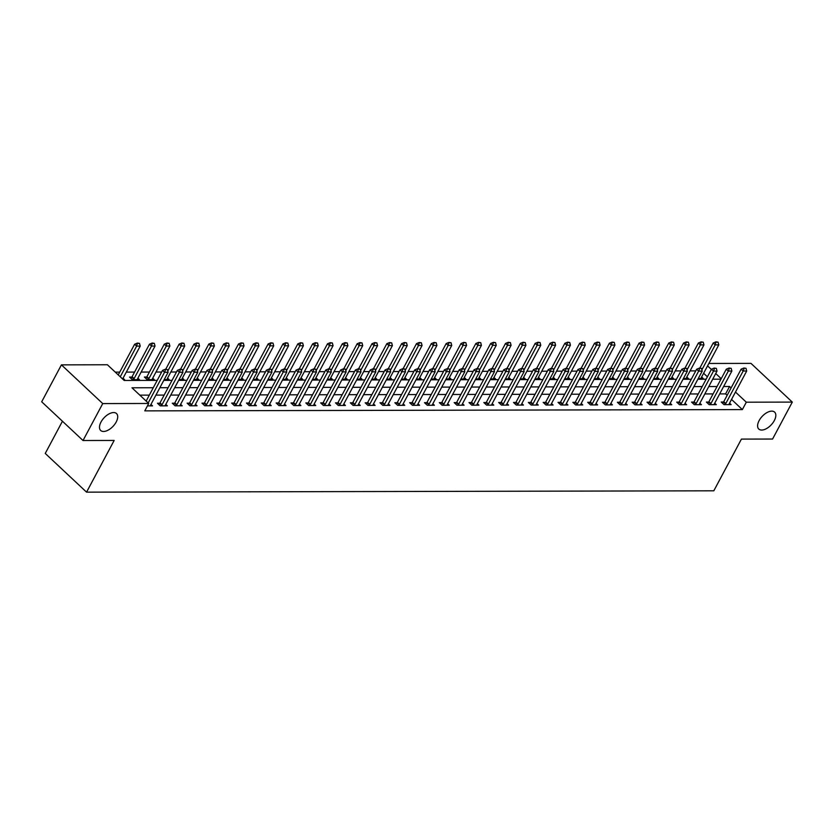 <?xml version="1.0" encoding="UTF-8"?>
<svg xmlns="http://www.w3.org/2000/svg" width="834" height="834" viewBox="0 0 834 834"><rect width="100%" height="100%" fill="white"/><g stroke="black" fill="none" stroke-linecap="round" stroke-linejoin="round"><path stroke-width="1.25" d="M759.117 420.617A11.582 6.192 -46.9 0 1 774.64 412.142A11.582 6.192 -46.9 0 1 774.306 420.586A11.582 6.192 -46.9 0 1 758.794 429.051A11.582 6.192 -46.9 0 1 759.117 420.617M101.008 422.025A11.582 6.192 -46.9 0 1 116.52 413.56A11.582 6.192 -46.9 0 1 116.197 421.994A11.582 6.192 -46.9 0 1 100.674 430.469A11.582 6.192 -46.9 0 1 101.008 422.025M62.446 421.233L45.244 453.435L86.559 492.154L713.81 490.809L741.426 439.101L772.576 439.038L792.3 402.103L746.305 402.197L735.484 392.053M86.559 492.154L114.164 440.446L83.014 440.519L41.7 401.8L61.424 364.865L107.409 364.76L124.162 380.46L157.199 380.387M695.754 370.88L690.072 370.89M680.919 370.911L675.238 370.921M666.085 370.942L660.403 370.953M651.25 370.974L645.568 370.984M636.415 371.005L630.733 371.015M621.58 371.036L615.899 371.047M606.735 371.067L601.064 371.078M591.9 371.099L586.229 371.109M577.065 371.13L571.384 371.14M562.231 371.161L556.549 371.172M547.396 371.193L541.714 371.213M532.561 371.224L526.88 371.245M517.726 371.255L512.045 371.276M502.892 371.297L497.21 371.307M488.057 371.328L482.375 371.338M473.222 371.359L467.54 371.37M458.387 371.391L452.706 371.401M443.542 371.422L437.871 371.432M428.707 371.453L423.026 371.464M413.873 371.484L408.191 371.495M399.038 371.516L393.356 371.526M384.203 371.547L378.521 371.557M369.368 371.578L363.687 371.589M354.533 371.61L348.852 371.62M339.699 371.641L334.017 371.651M324.864 371.672L319.182 371.683M310.029 371.703L304.347 371.714M295.184 371.735L289.513 371.745M280.349 371.766L274.678 371.787M265.514 371.797L259.833 371.818M250.68 371.828L244.998 371.849M235.845 371.87L230.163 371.881M221.01 371.901L215.328 371.912M206.175 371.933L200.494 371.943M191.34 371.964L185.659 371.974M176.506 371.995L170.824 372.006M161.671 372.027L155.989 372.037M149.411 372.047L141.155 372.068M134.576 372.079L126.32 372.1M119.731 372.11L115.269 372.12M708.858 363.468L750.986 363.384L792.3 402.103M707.399 376.822L703.625 373.278M123.359 379.71L124.62 379.71L123.046 378.229M131.866 377.072L129.541 377.072L132.335 379.689L139.455 379.678L137.881 378.198M146.711 377.041L144.376 377.041L147.17 379.658L154.29 379.647L152.716 378.167M164.183 379.626L169.125 379.616L167.551 378.136M179.018 379.595L183.96 379.585L182.385 378.104M193.853 379.564L198.794 379.553L197.22 378.073M208.688 379.533L213.629 379.522L212.055 378.042M223.522 379.491L228.464 379.48L226.89 378.011M238.357 379.46L243.309 379.449L241.724 377.979M253.192 379.428L258.144 379.418L256.559 377.948M268.037 379.397L272.979 379.387L271.404 377.917M282.872 379.366L287.813 379.355L286.239 377.885M297.707 379.334L302.648 379.324L301.074 377.854M312.541 379.303L317.483 379.293L315.909 377.812M327.376 379.272L332.318 379.262L330.744 377.781M342.211 379.241L347.152 379.23L345.578 377.75M357.046 379.209L361.987 379.199L360.413 377.719M371.881 379.178L376.822 379.168L375.248 377.687M386.715 379.147L391.657 379.136L390.083 377.656M401.55 379.116L406.502 379.105L404.917 377.625M416.385 379.084L421.337 379.074L419.752 377.594M431.23 379.053L436.172 379.043L434.597 377.562M446.065 379.022L451.006 379.011L449.432 377.531M460.9 378.99L465.841 378.98L464.267 377.5M475.734 378.959L480.676 378.949L479.102 377.468M490.569 378.917L495.511 378.907L493.937 377.437M505.404 378.886L510.345 378.876L508.771 377.406M520.239 378.855L525.18 378.844L523.606 377.375M535.074 378.824L540.015 378.813L538.441 377.343M549.908 378.792L554.86 378.782L553.276 377.312M564.743 378.761L569.695 378.751L568.11 377.281M579.578 378.73L584.53 378.719L582.956 377.239M594.423 378.699L599.365 378.688L597.79 377.208M609.258 378.667L614.199 378.657L612.625 377.177M624.093 378.636L629.034 378.626L627.46 377.145M638.927 378.605L643.869 378.594L642.295 377.114M653.762 378.573L658.704 378.563L657.129 377.083M668.597 378.542L673.538 378.532L671.964 377.051M683.432 378.511L688.373 378.5L686.799 377.02M698.266 378.48L703.208 378.469L701.634 376.989M153.279 387.737L131.98 387.789L148.723 403.479L144.782 410.87L742.364 409.588L731.533 399.434M727.154 395.326L725.611 393.888L719.669 393.898M713.091 393.919L704.834 393.929M698.256 393.95L689.999 393.961M683.421 393.982L675.165 393.992M668.587 394.013L660.33 394.023M653.752 394.044L645.495 394.065M638.917 394.075L630.66 394.096M624.072 394.107L615.826 394.128M609.237 394.138L600.98 394.159M594.402 394.169L586.146 394.19M579.567 394.201L571.311 394.221M564.733 394.232L556.476 394.253M549.898 394.263L541.641 394.284M535.063 394.294L526.807 394.315M520.228 394.326L511.972 394.346M505.394 394.357L497.137 394.378M490.559 394.388L482.302 394.409M475.724 394.43L467.467 394.44M460.879 394.461L452.622 394.472M446.044 394.492L437.787 394.503M431.209 394.524L422.953 394.534M416.374 394.555L408.118 394.565M401.54 394.586L393.283 394.597M386.705 394.618L378.448 394.638M371.87 394.649L363.614 394.67M357.035 394.68L348.779 394.701M342.201 394.711L333.944 394.732M327.366 394.743L319.109 394.763M312.521 394.774L304.274 394.795M297.686 394.805L289.429 394.826M282.851 394.836L274.594 394.857M268.016 394.868L259.76 394.889M253.182 394.899L244.925 394.92M238.347 394.93L230.09 394.951M223.512 394.962L215.255 394.982M208.677 394.993L200.421 395.014M193.842 395.035L185.586 395.045M179.008 395.066L170.751 395.076M164.173 395.097L155.916 395.108M149.328 395.128L139.831 395.149M147.441 405.877L152.528 405.866L150.954 404.396M159.784 403.229L157.459 403.239L160.243 405.856L167.373 405.835L165.789 404.365M174.619 403.197L172.294 403.208L175.088 405.824L182.208 405.804L180.624 404.334M189.454 403.166L187.129 403.176L189.923 405.793L197.043 405.772L195.469 404.292M204.288 403.135L201.964 403.145L204.757 405.762L211.878 405.741L210.304 404.261M219.123 403.103L216.798 403.114L219.592 405.72L226.712 405.71L225.138 404.229M233.968 403.072L231.633 403.072L234.427 405.689L241.547 405.678L239.973 404.198M248.803 403.041L246.468 403.041L249.262 405.658L256.382 405.647L254.808 404.167M263.638 403.01L261.303 403.01L264.097 405.626L271.217 405.616L269.643 404.136M278.473 402.978L276.137 402.978L278.931 405.595L286.052 405.585L284.477 404.104M293.307 402.947L290.983 402.947L293.766 405.564L300.886 405.553L299.312 404.073M308.142 402.916L305.817 402.916L308.601 405.532L315.721 405.522L314.147 404.042M322.977 402.885L320.652 402.885L323.436 405.501L330.566 405.491L328.982 404.01M337.812 402.853L335.487 402.853L338.281 405.47L345.401 405.46L343.817 403.979M352.646 402.822L350.322 402.822L353.116 405.439L360.236 405.428L358.662 403.948M367.481 402.791L365.156 402.791L367.95 405.407L375.071 405.387L373.496 403.917M382.326 402.749L379.991 402.759L382.785 405.376L389.905 405.355L388.331 403.885M397.161 402.718L394.826 402.728L397.62 405.345L404.74 405.324L403.166 403.854M411.996 402.686L409.661 402.697L412.455 405.314L419.575 405.293L418.001 403.823M426.831 402.655L424.496 402.666L427.289 405.282L434.41 405.261L432.836 403.792M441.666 402.624L439.33 402.634L442.124 405.251L449.245 405.23L447.67 403.76M456.5 402.593L454.176 402.603L456.959 405.22L464.079 405.199L462.505 403.719M471.335 402.561L469.01 402.572L471.794 405.188L478.914 405.168L477.34 403.687M486.17 402.53L483.845 402.541L486.629 405.147L493.759 405.136L492.175 403.656M501.005 402.499L498.68 402.499L501.474 405.115L508.594 405.105L507.009 403.625M515.839 402.468L513.515 402.468L516.309 405.084L523.429 405.074L521.855 403.593M530.674 402.436L528.349 402.436L531.143 405.053L538.264 405.043L536.689 403.562M545.519 402.405L543.184 402.405L545.978 405.022L553.098 405.011L551.524 403.531M560.354 402.374L558.019 402.374L560.813 404.99L567.933 404.98L566.359 403.5M575.189 402.342L572.854 402.342L575.648 404.959L582.768 404.949L581.194 403.468M590.024 402.311L587.689 402.311L590.482 404.928L597.603 404.917L596.029 403.437M604.859 402.28L602.523 402.28L605.317 404.897L612.437 404.886L610.863 403.406M619.693 402.249L617.369 402.249L620.152 404.865L627.272 404.855L625.698 403.375M634.528 402.217L632.203 402.217L634.987 404.834L642.117 404.813L640.533 403.343M649.363 402.176L647.038 402.186L649.832 404.803L656.952 404.782L655.368 403.312M664.198 402.144L661.873 402.155L664.667 404.771L671.787 404.751L670.213 403.281M679.032 402.113L676.708 402.124L679.501 404.74L686.622 404.719L685.048 403.249M693.867 402.082L691.542 402.092L694.336 404.709L701.457 404.688L699.882 403.218M708.712 402.051L706.377 402.061L709.171 404.678L716.291 404.657L714.717 403.187M723.547 402.019L721.212 402.03L724.006 404.646L731.126 404.626L729.552 403.145M83.014 440.519L102.738 403.583L61.424 364.865M742.364 409.588L746.305 402.197M148.723 403.479L102.738 403.583M731.095 387.946L729.562 386.496L723.62 386.517M717.031 386.528L708.775 386.549M702.197 386.559L693.94 386.58M687.362 386.59L679.105 386.611M672.527 386.622L664.271 386.642M657.692 386.653L649.436 386.674M642.858 386.684L634.601 386.705M628.023 386.715L619.766 386.736M613.188 386.747L604.931 386.767M598.353 386.778L590.097 386.799M583.519 386.82L575.262 386.83M568.673 386.851L560.417 386.861M553.839 386.882L545.582 386.893M539.004 386.913L530.747 386.924M524.169 386.945L515.912 386.955M509.334 386.976L501.078 386.997M494.499 387.007L486.243 387.028M479.665 387.039L471.408 387.059M464.83 387.07L456.573 387.091M449.995 387.101L441.739 387.122M435.16 387.132L426.904 387.153M420.315 387.164L412.069 387.184M405.48 387.195L397.224 387.216M390.646 387.226L382.389 387.247M375.811 387.257L367.554 387.278M360.976 387.289L352.719 387.31M346.141 387.32L337.885 387.341M331.307 387.351L323.05 387.372M316.472 387.393L308.215 387.403M301.637 387.424L293.38 387.435M286.802 387.456L278.546 387.466M271.967 387.487L263.711 387.497M257.122 387.518L248.866 387.529M242.287 387.549L234.031 387.57M227.453 387.581L219.196 387.601M212.618 387.612L204.361 387.633M197.783 387.643L189.526 387.664M182.948 387.674L174.692 387.695M168.114 387.706L159.857 387.727M721.222 378.688L715.728 373.538M711.35 369.431L707.566 365.886M163.777 380.377L172.033 380.356M178.612 380.346L186.868 380.325M193.457 380.314L201.713 380.294M208.292 380.283L216.548 380.262M223.126 380.252L231.383 380.231M237.961 380.21L246.218 380.2M252.796 380.179L261.052 380.168M267.631 380.148L275.887 380.137M282.465 380.116L290.722 380.106M297.3 380.085L305.557 380.075M312.135 380.054L320.392 380.033M326.97 380.023L335.226 380.002M341.815 379.991L350.061 379.97M356.65 379.96L364.906 379.939M371.484 379.929L379.741 379.908M386.319 379.897L394.576 379.877M401.154 379.866L409.411 379.845M415.989 379.835L424.245 379.814M430.824 379.804L439.08 379.783M445.658 379.772L453.915 379.751M460.493 379.741L468.75 379.72M475.328 379.71L483.584 379.689M490.163 379.678L498.419 379.658M505.008 379.637L513.264 379.626M519.843 379.606L528.099 379.595M534.677 379.574L542.934 379.564M549.512 379.543L557.769 379.533M564.347 379.512L572.604 379.501M579.182 379.48L587.438 379.46M594.016 379.449L602.273 379.428M608.851 379.418L617.108 379.397M623.686 379.387L631.943 379.366M638.521 379.355L646.777 379.334M653.356 379.324L661.612 379.303M668.201 379.293L676.457 379.272M683.036 379.262L691.292 379.241M697.87 379.23L706.127 379.209M712.705 379.199L720.962 379.178M725.611 393.888L729.562 386.496M167.405 369.566L165.288 369.253L167.405 369.566L168.114 372.266L150.756 404.771A1.814 0.97 133.1 0 0 150.568 405.22L150.391 405.877M148.171 402.958L164.548 372.277L162.536 370.39L165.288 369.253M146.158 401.071L162.536 370.39M168.114 372.266L164.548 372.277L165.632 369.566M122.661 379.053A1.814 0.97 -46.9 0 1 122.838 378.605L140.195 346.11L136.64 346.11L120.252 376.801M137.714 343.41L139.497 343.399L137.381 343.087L136.64 346.11L134.628 344.233L118.24 374.914M140.195 346.11L139.497 343.399M137.381 343.087L134.628 344.233M182.239 369.535L180.134 369.222L182.239 369.535L182.948 372.235L165.591 404.74A1.814 0.97 133.1 0 0 165.413 405.188L165.226 405.845M161.212 405.856L161.733 405.188A1.814 0.97 133.1 0 0 162.036 404.74L179.383 372.245L177.371 370.359L180.134 369.222M158.794 404.49L159.721 403.312A1.814 0.97 133.1 0 0 160.024 402.864L177.371 370.359M182.948 372.235L179.383 372.245L180.467 369.535M197.085 369.504L194.968 369.191L197.085 369.504L197.783 372.204L180.425 404.709A1.814 0.97 133.1 0 0 180.248 405.147L180.061 405.814M176.047 405.814L176.568 405.157A1.814 0.97 133.1 0 0 176.871 404.709L194.218 372.214L192.216 370.327L194.968 369.191M173.628 404.459L174.567 403.281A1.814 0.97 133.1 0 0 174.859 402.832L192.216 370.327M197.783 372.204L194.218 372.214L195.302 369.504M211.919 369.462L209.803 369.16L211.919 369.462L212.618 372.173L195.26 404.678A1.814 0.97 133.1 0 0 195.083 405.115L194.895 405.783M190.892 405.783L191.403 405.126A1.814 0.97 133.1 0 0 191.705 404.678L209.053 372.183L207.051 370.296L209.803 369.16M188.463 404.427L189.401 403.249A1.814 0.97 133.1 0 0 189.693 402.801L207.051 370.296M212.618 372.173L209.053 372.183L210.137 369.472M137.308 379.678L137.495 379.022A1.814 0.97 -46.9 0 1 137.673 378.573L155.03 346.068L151.475 346.079L134.118 378.584A1.814 0.97 -46.9 0 1 133.826 379.032L133.304 379.689M152.549 343.379L154.332 343.368L152.215 343.055L151.475 346.079L149.463 344.202L132.106 376.697A1.814 0.97 -46.9 0 1 131.814 377.145L130.875 378.334M155.03 346.068L154.332 343.368M152.215 343.055L149.463 344.202M152.142 379.647L152.33 378.99A1.814 0.97 -46.9 0 1 152.518 378.542L169.865 346.037L166.31 346.047L148.952 378.553A1.814 0.97 -46.9 0 1 148.66 379.001L148.139 379.658M167.384 343.337L169.166 343.337L167.05 343.024L166.31 346.047L164.298 344.161L146.94 376.666A1.814 0.97 -46.9 0 1 146.648 377.114L145.71 378.302M169.865 346.037L169.166 343.337M167.05 343.024L164.298 344.161M166.977 379.616L167.165 378.959A1.814 0.97 -46.9 0 1 167.353 378.511L184.7 346.006L181.145 346.016L167.79 371.026M182.219 343.306L184.001 343.306L181.885 342.993L181.145 346.016L179.133 344.129L165.726 369.253M184.7 346.006L184.001 343.306M181.885 342.993L179.133 344.129M226.754 369.431L224.638 369.128L226.754 369.431L227.453 372.141L210.095 404.636A1.814 0.97 133.1 0 0 209.918 405.084L209.73 405.751M205.727 405.751L206.248 405.095A1.814 0.97 133.1 0 0 206.54 404.646L223.898 372.141L221.886 370.265L224.638 369.128M203.298 404.396L204.236 403.208A1.814 0.97 133.1 0 0 204.528 402.77L221.886 370.265M227.453 372.141L223.898 372.141L224.972 369.441M181.822 379.585L182 378.928A1.814 0.97 -46.9 0 1 182.187 378.48L199.535 345.974L195.98 345.985L182.625 370.994M197.053 343.274L198.836 343.274L196.72 342.962L195.98 345.985L193.968 344.098L180.561 369.222M199.535 345.974L198.836 343.274M196.72 342.962L193.968 344.098M241.589 369.399L239.473 369.097L241.589 369.399L242.287 372.11L224.93 404.605A1.814 0.97 133.1 0 0 224.753 405.053L224.565 405.71M220.562 405.72L221.083 405.063A1.814 0.97 133.1 0 0 221.375 404.615L238.732 372.11L236.72 370.233L239.473 369.097M218.133 404.365L219.071 403.176A1.814 0.97 133.1 0 0 219.363 402.728L236.72 370.233M242.287 372.11L238.732 372.11L239.806 369.41M256.424 369.368L254.307 369.066L256.424 369.368L257.122 372.079L239.775 404.573A1.814 0.97 133.1 0 0 239.587 405.022L239.4 405.678M235.397 405.689L235.918 405.032A1.814 0.97 133.1 0 0 236.21 404.584L253.567 372.079L251.555 370.202L254.307 369.066M232.967 404.334L233.906 403.145A1.814 0.97 133.1 0 0 234.198 402.697L251.555 370.202M257.122 372.079L253.567 372.079L254.641 369.379M271.258 369.337L269.142 369.035L271.258 369.337L271.957 372.047L254.61 404.542A1.814 0.97 133.1 0 0 254.422 404.99L254.234 405.647M250.231 405.658L250.753 405.001A1.814 0.97 133.1 0 0 251.044 404.553L268.402 372.047L266.39 370.171L269.142 369.035M247.813 404.302L248.74 403.114A1.814 0.97 133.1 0 0 249.032 402.666L266.39 370.171M271.957 372.047L268.402 372.047L269.476 369.347M286.093 369.306L283.977 368.993L286.093 369.306L286.792 372.016L269.445 404.511A1.814 0.97 133.1 0 0 269.257 404.959L269.08 405.616M265.066 405.626L265.587 404.97A1.814 0.97 133.1 0 0 265.879 404.521L283.237 372.016L281.225 370.14L283.977 368.993M262.647 404.271L263.575 403.083A1.814 0.97 133.1 0 0 263.867 402.634L281.225 370.14M286.792 372.016L283.237 372.016L284.311 369.316M300.928 369.274L298.812 368.962L300.928 369.274L301.637 371.974L284.279 404.48A1.814 0.97 133.1 0 0 284.092 404.928L283.914 405.585M279.901 405.595L280.422 404.938A1.814 0.97 133.1 0 0 280.714 404.49L298.072 371.985L296.06 370.108L298.812 368.962M277.482 404.24L278.41 403.051A1.814 0.97 133.1 0 0 278.712 402.603L296.06 370.108M301.637 371.974L298.072 371.985L299.145 369.285M196.657 379.553L196.834 378.897A1.814 0.97 -46.9 0 1 197.022 378.448L214.38 345.943L210.814 345.954L197.46 370.963M211.888 343.243L213.671 343.243L211.555 342.93L210.814 345.954L208.802 344.067L195.396 369.191M214.38 345.943L213.671 343.243M211.555 342.93L208.802 344.067M211.492 379.522L211.669 378.865A1.814 0.97 -46.9 0 1 211.857 378.417L229.214 345.912L225.649 345.922L212.295 370.932M226.733 343.212L228.506 343.212L226.389 342.899L225.649 345.922L223.637 344.035L210.231 369.16M229.214 345.912L228.506 343.212M226.389 342.899L223.637 344.035M226.327 379.491L226.504 378.834A1.814 0.97 -46.9 0 1 226.692 378.386L244.049 345.881L240.484 345.891L227.129 370.901M241.568 343.181L243.34 343.181L241.224 342.868L240.484 345.891L238.472 344.004L225.065 369.128M244.049 345.881L243.34 343.181M241.224 342.868L238.472 344.004M241.162 379.46L241.349 378.803A1.814 0.97 -46.9 0 1 241.526 378.355L258.884 345.849L255.319 345.86L241.964 370.869M256.403 343.149L258.175 343.149L256.069 342.837L255.319 345.86L253.307 343.973L239.9 369.097M258.884 345.849L258.175 343.149M256.069 342.837L253.307 343.973M255.996 379.428L256.184 378.772A1.814 0.97 -46.9 0 1 256.361 378.323L273.719 345.818L270.153 345.829L256.799 370.838M271.238 343.118L273.02 343.118L270.904 342.805L270.153 345.829L268.152 343.942L254.735 369.055M273.719 345.818L273.02 343.118M270.904 342.805L268.152 343.942M315.763 369.243L313.647 368.93L315.763 369.243L316.472 371.943L299.114 404.448A1.814 0.97 133.1 0 0 298.926 404.897L298.749 405.553M294.736 405.564L295.257 404.907A1.814 0.97 133.1 0 0 295.549 404.459L312.906 371.954L310.894 370.067L313.647 368.93M292.317 404.209L293.245 403.02A1.814 0.97 133.1 0 0 293.547 402.572L310.894 370.067M316.472 371.943L312.906 371.954L313.991 369.243M270.831 379.397L271.019 378.74A1.814 0.97 -46.9 0 1 271.196 378.292L288.554 345.787L284.988 345.797L271.634 370.807M286.072 343.087L287.855 343.087L285.739 342.774L284.988 345.797L282.987 343.91L269.57 369.024M288.554 345.787L287.855 343.087M285.739 342.774L282.987 343.91M330.598 369.212L328.481 368.899L330.598 369.212L331.307 371.912L313.949 404.417A1.814 0.97 133.1 0 0 313.761 404.865L313.584 405.522M309.57 405.532L310.092 404.876A1.814 0.97 133.1 0 0 310.384 404.427L327.741 371.922L325.729 370.035L328.481 368.899M307.152 404.167L308.08 402.989A1.814 0.97 133.1 0 0 308.382 402.541L325.729 370.035M331.307 371.912L327.741 371.922L328.825 369.212M285.666 379.366L285.853 378.709A1.814 0.97 -46.9 0 1 286.031 378.261L303.388 345.756L299.833 345.766L286.479 370.776M300.907 343.055L302.69 343.055L300.574 342.743L299.833 345.766L297.821 343.879L284.404 368.993M303.388 345.756L302.69 343.055M300.574 342.743L297.821 343.879M345.432 369.181L343.327 368.868L345.432 369.181L346.141 371.881L328.784 404.386A1.814 0.97 133.1 0 0 328.606 404.834L328.419 405.491M324.405 405.501L324.926 404.844A1.814 0.97 133.1 0 0 325.229 404.396L342.576 371.891L340.564 370.004L343.327 368.868M321.987 404.136L322.925 402.958A1.814 0.97 133.1 0 0 323.217 402.509L340.564 370.004M346.141 371.881L342.576 371.891L343.66 369.181M300.501 379.334L300.688 378.667A1.814 0.97 -46.9 0 1 300.865 378.229L318.223 345.724L314.668 345.735L301.314 370.744M315.742 343.024L317.525 343.024L315.408 342.711L314.668 345.735L312.656 343.848L299.239 368.962M318.223 345.724L317.525 343.024M315.408 342.711L312.656 343.848M360.278 369.149L358.161 368.837L360.278 369.149L360.976 371.849L343.618 404.354A1.814 0.97 133.1 0 0 343.441 404.803L343.254 405.46M339.25 405.47L339.761 404.813A1.814 0.97 133.1 0 0 340.063 404.365L357.411 371.86L355.409 369.973L358.161 368.837M336.821 404.104L337.76 402.926A1.814 0.97 133.1 0 0 338.051 402.478L355.409 369.973M360.976 371.849L357.411 371.86L358.495 369.149M315.335 379.303L315.523 378.636A1.814 0.97 -46.9 0 1 315.711 378.198L333.058 345.693L329.503 345.703L316.149 370.713M330.577 342.993L332.359 342.983L330.243 342.68L329.503 345.703L327.491 343.817L314.074 368.93M333.058 345.693L332.359 342.983M330.243 342.68L327.491 343.817M375.112 369.118L372.996 368.805L375.112 369.118L375.811 371.818L358.453 404.323A1.814 0.97 133.1 0 0 358.276 404.771L358.088 405.428M354.085 405.439L354.596 404.782A1.814 0.97 133.1 0 0 354.898 404.334L372.245 371.828L370.244 369.942L372.996 368.805M351.656 404.073L352.594 402.895A1.814 0.97 133.1 0 0 352.886 402.447L370.244 369.942M375.811 371.818L372.245 371.828L373.33 369.118M330.181 379.272L330.358 378.605A1.814 0.97 -46.9 0 1 330.545 378.156L347.893 345.662L344.338 345.662L330.983 370.682M345.412 342.962L347.194 342.951L345.078 342.649L344.338 345.662L342.326 343.785L328.919 368.899M347.893 345.662L347.194 342.951M345.078 342.649L342.326 343.785M389.947 369.087L387.831 368.774L389.947 369.087L390.646 371.787L373.288 404.292A1.814 0.97 133.1 0 0 373.111 404.74L372.923 405.397M368.92 405.407L369.441 404.751A1.814 0.97 133.1 0 0 369.733 404.302L387.091 371.797L385.079 369.91L387.831 368.774M366.491 404.042L367.429 402.864A1.814 0.97 133.1 0 0 367.721 402.415L385.079 369.91M390.646 371.787L387.091 371.797L388.164 369.087M345.015 379.23L345.193 378.573A1.814 0.97 -46.9 0 1 345.38 378.125L362.727 345.63L359.173 345.63L345.818 370.64M360.246 342.93L362.029 342.92L359.913 342.618L359.173 345.63L357.161 343.754L343.754 368.868M362.727 345.63L362.029 342.92M359.913 342.618L357.161 343.754M404.782 369.055L402.666 368.743L404.782 369.055L405.48 371.756L388.123 404.261A1.814 0.97 133.1 0 0 387.946 404.709L387.758 405.366M383.755 405.376L384.276 404.709A1.814 0.97 133.1 0 0 384.568 404.271L401.925 371.766L399.913 369.879L402.666 368.743M381.326 404.01L382.264 402.832A1.814 0.97 133.1 0 0 382.556 402.384L399.913 369.879M405.48 371.756L401.925 371.766L402.999 369.055M419.617 369.024L417.5 368.711L419.617 369.024L420.315 371.724L402.968 404.229A1.814 0.97 133.1 0 0 402.78 404.678L402.593 405.334M398.589 405.345L399.111 404.678A1.814 0.97 133.1 0 0 399.403 404.229L416.76 371.735L414.748 369.848L417.5 368.711M396.16 403.979L397.099 402.801A1.814 0.97 133.1 0 0 397.391 402.353L414.748 369.848M420.315 371.724L416.76 371.735L417.834 369.024M434.451 368.993L432.335 368.68L434.451 368.993L435.15 371.693L417.803 404.198A1.814 0.97 133.1 0 0 417.615 404.646L417.438 405.303M413.424 405.314L413.945 404.646A1.814 0.97 133.1 0 0 414.237 404.198L431.595 371.703L429.583 369.816L432.335 368.68M411.006 403.948L411.933 402.77A1.814 0.97 133.1 0 0 412.225 402.322L429.583 369.816M435.15 371.693L431.595 371.703L432.669 368.993M449.286 368.962L447.17 368.649L449.286 368.962L449.985 371.662L432.637 404.167A1.814 0.97 133.1 0 0 432.45 404.615L432.273 405.272M428.259 405.282L428.78 404.615A1.814 0.97 133.1 0 0 429.072 404.167L446.43 371.672L444.418 369.785L447.17 368.649M425.84 403.917L426.768 402.739A1.814 0.97 133.1 0 0 427.06 402.29L444.418 369.785M449.985 371.662L446.43 371.672L447.504 368.962M464.121 368.93L462.005 368.618L464.121 368.93L464.83 371.63L447.472 404.136A1.814 0.97 133.1 0 0 447.285 404.573L447.107 405.241M443.094 405.241L443.615 404.584A1.814 0.97 133.1 0 0 443.907 404.136L461.265 371.641L459.253 369.754L462.005 368.618M440.675 403.885L441.603 402.707A1.814 0.97 133.1 0 0 441.905 402.259L459.253 369.754M464.83 371.63L461.265 371.641L462.338 368.93M478.956 368.889L476.839 368.586L478.956 368.889L479.665 371.599L462.307 404.104A1.814 0.97 133.1 0 0 462.119 404.542L461.942 405.209M457.929 405.209L458.45 404.553A1.814 0.97 133.1 0 0 458.742 404.104L476.099 371.61L474.087 369.723L476.839 368.586M455.51 403.854L456.438 402.676A1.814 0.97 133.1 0 0 456.74 402.228L474.087 369.723M479.665 371.599L476.099 371.61L477.184 368.899M493.791 368.857L491.685 368.555L493.791 368.857L494.499 371.568L477.142 404.063A1.814 0.97 133.1 0 0 476.954 404.511L476.777 405.178M472.763 405.178L473.285 404.521A1.814 0.97 133.1 0 0 473.587 404.073L490.934 371.568L488.922 369.691L491.685 368.555M470.345 403.823L471.273 402.634A1.814 0.97 133.1 0 0 471.575 402.197L488.922 369.691M494.499 371.568L490.934 371.568L492.018 368.868M508.636 368.826L506.519 368.524L508.636 368.826L509.334 371.537L491.977 404.031A1.814 0.97 133.1 0 0 491.799 404.48L491.612 405.136M487.598 405.147L488.119 404.49A1.814 0.97 133.1 0 0 488.422 404.042L505.769 371.537L503.767 369.66L506.519 368.524M485.179 403.792L486.118 402.603A1.814 0.97 133.1 0 0 486.41 402.155L503.767 369.66M509.334 371.537L505.769 371.537L506.853 368.837M523.471 368.795L521.354 368.492L523.471 368.795L524.169 371.505L506.811 404A1.814 0.97 133.1 0 0 506.634 404.448L506.447 405.105M502.443 405.115L502.954 404.459A1.814 0.97 133.1 0 0 503.256 404.01L520.604 371.505L518.602 369.629L521.354 368.492M500.014 403.76L500.953 402.572A1.814 0.97 133.1 0 0 501.244 402.124L518.602 369.629M524.169 371.505L520.604 371.505L521.688 368.805M538.305 368.764L536.189 368.461L538.305 368.764L539.004 371.474L521.646 403.969A1.814 0.97 133.1 0 0 521.469 404.417L521.281 405.074M517.278 405.084L517.799 404.427A1.814 0.97 133.1 0 0 518.091 403.979L535.438 371.474L533.437 369.598L536.189 368.461M514.849 403.729L515.787 402.541A1.814 0.97 133.1 0 0 516.079 402.092L533.437 369.598M539.004 371.474L535.438 371.474L536.523 368.774M553.14 368.732L551.024 368.419L553.14 368.732L553.839 371.443L536.481 403.937A1.814 0.97 133.1 0 0 536.304 404.386L536.116 405.043M532.113 405.053L532.634 404.396A1.814 0.97 133.1 0 0 532.926 403.948L550.284 371.443L548.272 369.566L551.024 368.419M529.684 403.698L530.622 402.509A1.814 0.97 133.1 0 0 530.914 402.061L548.272 369.566M553.839 371.443L550.284 371.443L551.357 368.743M567.975 368.701L565.859 368.388L567.975 368.701L568.673 371.401L551.326 403.906A1.814 0.97 133.1 0 0 551.138 404.354L550.951 405.011M546.948 405.022L547.469 404.365A1.814 0.97 133.1 0 0 547.761 403.917L565.118 371.411L563.106 369.535L565.859 368.388M544.519 403.666L545.457 402.478A1.814 0.97 133.1 0 0 545.749 402.03L563.106 369.535M568.673 371.401L565.118 371.411L566.192 368.711M582.81 368.67L580.693 368.357L582.81 368.67L583.508 371.37L566.161 403.875A1.814 0.97 133.1 0 0 565.973 404.323L565.786 404.98M561.782 404.99L562.304 404.334A1.814 0.97 133.1 0 0 562.596 403.885L579.953 371.38L577.941 369.493L580.693 368.357M559.364 403.635L560.292 402.447A1.814 0.97 133.1 0 0 560.584 401.998L577.941 369.493M583.508 371.37L579.953 371.38L581.027 368.67M597.644 368.638L595.528 368.326L597.644 368.638L598.343 371.338L580.996 403.844A1.814 0.97 133.1 0 0 580.808 404.292L580.631 404.949M576.617 404.959L577.138 404.302A1.814 0.97 133.1 0 0 577.43 403.854L594.788 371.349L592.776 369.462L595.528 368.326M574.199 403.593L575.126 402.415A1.814 0.97 133.1 0 0 575.418 401.967L592.776 369.462M598.343 371.338L594.788 371.349L595.862 368.638M612.479 368.607L610.363 368.294L612.479 368.607L613.188 371.307L595.83 403.812A1.814 0.97 133.1 0 0 595.643 404.261L595.466 404.917M591.452 404.928L591.973 404.271A1.814 0.97 133.1 0 0 592.265 403.823L609.623 371.318L607.611 369.431L610.363 368.294M589.033 403.562L589.961 402.384A1.814 0.97 133.1 0 0 590.253 401.936L607.611 369.431M613.188 371.307L609.623 371.318L610.696 368.607M627.314 368.576L625.198 368.263L627.314 368.576L628.023 371.276L610.665 403.781A1.814 0.97 133.1 0 0 610.478 404.229L610.3 404.886M606.287 404.897L606.808 404.24A1.814 0.97 133.1 0 0 607.1 403.792L624.457 371.286L622.445 369.399L625.198 368.263M603.868 403.531L604.796 402.353A1.814 0.97 133.1 0 0 605.098 401.905L622.445 369.399M628.023 371.276L624.457 371.286L625.531 368.576M642.149 368.545L640.032 368.232L642.149 368.545L642.858 371.245L625.5 403.75A1.814 0.97 133.1 0 0 625.312 404.198L625.135 404.855M621.121 404.865L621.643 404.209A1.814 0.97 133.1 0 0 621.935 403.76L639.292 371.255L637.28 369.368L640.032 368.232M618.703 403.5L619.631 402.322A1.814 0.97 133.1 0 0 619.933 401.873L637.28 369.368M642.858 371.245L639.292 371.255L640.376 368.545M656.984 368.513L654.878 368.201L656.984 368.513L657.692 371.213L640.335 403.719A1.814 0.97 133.1 0 0 640.158 404.167L639.97 404.824M635.956 404.834L636.478 404.177A1.814 0.97 133.1 0 0 636.78 403.729L654.127 371.224L652.115 369.337L654.878 368.201M633.538 403.468L634.466 402.29A1.814 0.97 133.1 0 0 634.768 401.842L652.115 369.337M657.692 371.213L654.127 371.224L655.211 368.513M359.85 379.199L360.027 378.542A1.814 0.97 -46.9 0 1 360.215 378.094L377.573 345.599L374.007 345.599L360.653 370.609M375.081 342.899L376.864 342.889L374.747 342.586L374.007 345.599L371.995 343.723L358.589 368.837M377.573 345.599L376.864 342.889M374.747 342.586L371.995 343.723M374.685 379.168L374.862 378.511A1.814 0.97 -46.9 0 1 375.05 378.063L392.407 345.568L388.842 345.568L375.488 370.577M389.926 342.868L391.699 342.857L389.582 342.555L388.842 345.568L386.83 343.691L373.423 368.805M392.407 345.568L391.699 342.857M389.582 342.555L386.83 343.691M389.52 379.136L389.697 378.48A1.814 0.97 -46.9 0 1 389.885 378.031L407.242 345.537L403.677 345.537L390.322 370.546M404.761 342.837L406.533 342.826L404.417 342.513L403.677 345.537L401.665 343.66L388.258 368.774M407.242 345.537L406.533 342.826M404.417 342.513L401.665 343.66M404.354 379.105L404.542 378.448A1.814 0.97 -46.9 0 1 404.719 378L422.077 345.495L418.512 345.505L405.157 370.515M419.596 342.805L421.368 342.795L419.262 342.482L418.512 345.505L416.51 343.629L403.093 368.743M422.077 345.495L421.368 342.795M419.262 342.482L416.51 343.629M419.189 379.074L419.377 378.417A1.814 0.97 -46.9 0 1 419.554 377.969L436.912 345.464L433.346 345.474L419.992 370.484M434.431 342.764L436.213 342.764L434.097 342.451L433.346 345.474L431.345 343.587L417.928 368.711M436.912 345.464L436.213 342.764M434.097 342.451L431.345 343.587M434.024 379.043L434.212 378.386A1.814 0.97 -46.9 0 1 434.389 377.938L451.747 345.432L448.181 345.443L434.837 370.452M449.265 342.732L451.048 342.732L448.932 342.42L448.181 345.443L446.18 343.556L432.763 368.68M451.747 345.432L451.048 342.732M448.932 342.42L446.18 343.556M448.859 379.011L449.046 378.355A1.814 0.97 -46.9 0 1 449.224 377.906L466.581 345.401L463.026 345.412L449.672 370.421M464.1 342.701L465.883 342.701L463.767 342.388L463.026 345.412L461.014 343.525L447.597 368.649M466.581 345.401L465.883 342.701M463.767 342.388L461.014 343.525M463.694 378.98L463.881 378.323A1.814 0.97 -46.9 0 1 464.069 377.875L481.416 345.37L477.861 345.38L464.507 370.39M478.935 342.67L480.718 342.67L478.601 342.357L477.861 345.38L475.849 343.493L462.432 368.618M481.416 345.37L480.718 342.67M478.601 342.357L475.849 343.493M478.528 378.949L478.716 378.292A1.814 0.97 -46.9 0 1 478.904 377.844L496.251 345.339L492.696 345.349L479.341 370.359M493.77 342.638L495.552 342.638L493.436 342.326L492.696 345.349L490.684 343.462L477.267 368.586M496.251 345.339L495.552 342.638M493.436 342.326L490.684 343.462M493.374 378.917L493.551 378.261A1.814 0.97 -46.9 0 1 493.738 377.812L511.086 345.307L507.531 345.318L494.176 370.327M508.604 342.607L510.387 342.607L508.271 342.294L507.531 345.318L505.519 343.431L492.112 368.555M511.086 345.307L510.387 342.607M508.271 342.294L505.519 343.431M508.208 378.886L508.386 378.229A1.814 0.97 -46.9 0 1 508.573 377.781L525.92 345.276L522.365 345.286L509.011 370.296M523.439 342.576L525.222 342.576L523.106 342.263L522.365 345.286L520.353 343.399L506.947 368.524M525.92 345.276L525.222 342.576M523.106 342.263L520.353 343.399M523.043 378.855L523.22 378.198A1.814 0.97 -46.9 0 1 523.408 377.75L540.766 345.245L537.2 345.255L523.846 370.265M538.274 342.545L540.057 342.545L537.94 342.232L537.2 345.255L535.188 343.368L521.782 368.482M540.766 345.245L540.057 342.545M537.94 342.232L535.188 343.368M537.878 378.824L538.055 378.167A1.814 0.97 -46.9 0 1 538.243 377.719L555.6 345.213L552.035 345.224L538.681 370.233M553.119 342.513L554.891 342.513L552.775 342.201L552.035 345.224L550.023 343.337L536.616 368.451M555.6 345.213L554.891 342.513M552.775 342.201L550.023 343.337M552.713 378.792L552.9 378.136A1.814 0.97 -46.9 0 1 553.078 377.687L570.435 345.182L566.87 345.193L553.515 370.202M567.954 342.482L569.726 342.482L567.62 342.169L566.87 345.193L564.858 343.306L551.451 368.419M570.435 345.182L569.726 342.482M567.62 342.169L564.858 343.306M567.547 378.761L567.735 378.104A1.814 0.97 -46.9 0 1 567.912 377.656L585.27 345.151L581.705 345.161L568.35 370.171M582.789 342.451L584.571 342.451L582.455 342.138L581.705 345.161L579.703 343.274L566.286 368.388M585.27 345.151L584.571 342.451M582.455 342.138L579.703 343.274M582.382 378.73L582.57 378.063A1.814 0.97 -46.9 0 1 582.747 377.625L600.105 345.12L596.539 345.13L583.185 370.14M597.624 342.42L599.406 342.409L597.29 342.107L596.539 345.13L594.538 343.243L581.121 368.357M600.105 345.12L599.406 342.409M597.29 342.107L594.538 343.243M597.217 378.699L597.405 378.031A1.814 0.97 -46.9 0 1 597.582 377.583L614.939 345.088L611.385 345.088L598.03 370.108M612.458 342.388L614.241 342.378L612.125 342.076L611.385 345.088L609.373 343.212L595.956 368.326M614.939 345.088L614.241 342.378M612.125 342.076L609.373 343.212M612.052 378.657L612.239 378A1.814 0.97 -46.9 0 1 612.417 377.552L629.774 345.057L626.219 345.057L612.865 370.067M627.293 342.357L629.076 342.347L626.959 342.044L626.219 345.057L624.207 343.181L610.79 368.294M629.774 345.057L629.076 342.347M626.959 342.044L624.207 343.181M671.829 368.482L669.712 368.169L671.829 368.482L672.527 371.182L655.17 403.687A1.814 0.97 133.1 0 0 654.992 404.136L654.805 404.792M650.791 404.803L651.312 404.136A1.814 0.97 133.1 0 0 651.615 403.698L668.962 371.193L666.96 369.306L669.712 368.169M648.372 403.437L649.311 402.259A1.814 0.97 133.1 0 0 649.603 401.811L666.96 369.306M672.527 371.182L668.962 371.193L670.046 368.482M626.887 378.626L627.074 377.969A1.814 0.97 -46.9 0 1 627.262 377.521L644.609 345.026L641.054 345.026L627.7 370.035M642.128 342.326L643.911 342.315L641.794 342.013L641.054 345.026L639.042 343.149L625.625 368.263M644.609 345.026L643.911 342.315M641.794 342.013L639.042 343.149M686.663 368.451L684.547 368.138L686.663 368.451L687.362 371.151L670.004 403.656A1.814 0.97 133.1 0 0 669.827 404.104L669.639 404.761M665.636 404.771L666.147 404.104A1.814 0.97 133.1 0 0 666.449 403.656L683.797 371.161L681.795 369.274L684.547 368.138M663.207 403.406L664.145 402.228A1.814 0.97 133.1 0 0 664.437 401.779L681.795 369.274M687.362 371.151L683.797 371.161L684.881 368.451M641.721 378.594L641.909 377.938A1.814 0.97 -46.9 0 1 642.097 377.489L659.444 344.995L655.889 344.995L642.534 370.004M656.963 342.294L658.745 342.284L656.629 341.982L655.889 344.995L653.877 343.118L640.47 368.232M659.444 344.995L658.745 342.284M656.629 341.982L653.877 343.118M701.498 368.419L699.382 368.107L701.498 368.419L702.197 371.12L684.839 403.625A1.814 0.97 133.1 0 0 684.662 404.073L684.474 404.73M680.471 404.74L680.992 404.073A1.814 0.97 133.1 0 0 681.284 403.625L698.642 371.13L696.63 369.243L699.382 368.107M678.042 403.375L678.98 402.197A1.814 0.97 133.1 0 0 679.272 401.748L696.63 369.243M702.197 371.12L698.642 371.13L699.716 368.419M656.566 378.563L656.744 377.906A1.814 0.97 -46.9 0 1 656.931 377.458L674.279 344.963L670.724 344.963L657.369 369.973M671.797 342.263L673.58 342.253L671.464 341.94L670.724 344.963L668.712 343.087L655.305 368.201M674.279 344.963L673.58 342.253M671.464 341.94L668.712 343.087M716.333 368.388L714.217 368.075L716.333 368.388L717.031 371.088L699.674 403.593A1.814 0.97 133.1 0 0 699.497 404.042L699.309 404.698M695.306 404.709L695.827 404.042A1.814 0.97 133.1 0 0 696.119 403.593L713.477 371.099L711.465 369.212L714.217 368.075M692.877 403.343L693.815 402.165A1.814 0.97 133.1 0 0 694.107 401.717L711.465 369.212M717.031 371.088L713.477 371.099L714.55 368.388M671.401 378.532L671.579 377.875A1.814 0.97 -46.9 0 1 671.766 377.427L689.124 344.922L685.558 344.932L672.204 369.942M686.632 342.232L688.415 342.221L686.299 341.909L685.558 344.932L683.546 343.055L670.14 368.169M689.124 344.922L688.415 342.221M686.299 341.909L683.546 343.055M731.168 368.357L729.052 368.044L731.168 368.357L731.866 371.057L714.519 403.562A1.814 0.97 133.1 0 0 714.331 404.01L714.144 404.667M710.141 404.667L710.662 404.01A1.814 0.97 133.1 0 0 710.954 403.562L728.311 371.067L726.299 369.181L729.052 368.044M707.712 403.312L708.65 402.134A1.814 0.97 133.1 0 0 708.942 401.686L726.299 369.181M731.866 371.057L728.311 371.067L729.385 368.357M686.236 378.5L686.413 377.844A1.814 0.97 -46.9 0 1 686.601 377.395L703.959 344.89L700.393 344.901L687.039 369.91M701.477 342.19L703.25 342.19L701.133 341.877L700.393 344.901L698.381 343.014L684.975 368.138M703.959 344.89L703.25 342.19M701.133 341.877L698.381 343.014M746.003 368.315L743.886 368.013L746.003 368.315L746.701 371.026L729.354 403.531A1.814 0.97 133.1 0 0 729.166 403.969L728.979 404.636M724.975 404.636L725.497 403.979A1.814 0.97 133.1 0 0 725.788 403.531L743.146 371.036L741.134 369.149L743.886 368.013M722.557 403.281L723.485 402.103A1.814 0.97 133.1 0 0 723.776 401.654L741.134 369.149M746.701 371.026L743.146 371.036L744.22 368.326M701.071 378.469L701.248 377.812A1.814 0.97 -46.9 0 1 701.436 377.364L718.793 344.859L715.228 344.869L701.874 369.879M716.312 342.159L718.084 342.159L715.968 341.846L715.228 344.869L713.216 342.983L699.809 368.107M718.793 344.859L718.084 342.159M715.968 341.846L713.216 342.983M162.036 404.74L160.024 402.864M161.733 405.188L159.721 403.312M176.871 404.709L174.859 402.832M176.568 405.157L174.567 403.281M191.705 404.678L189.693 402.801M191.403 405.126L189.401 403.249M131.814 377.145L133.826 379.032M132.106 376.697L134.118 378.584M146.648 377.114L148.66 379.001M146.94 376.666L148.952 378.553M206.54 404.646L204.528 402.77M206.248 405.095L204.236 403.208M221.375 404.615L219.363 402.728M221.083 405.063L219.071 403.176M236.21 404.584L234.198 402.697M235.918 405.032L233.906 403.145M251.044 404.553L249.032 402.666M250.753 405.001L248.74 403.114M265.879 404.521L263.867 402.634M265.587 404.97L263.575 403.083M280.714 404.49L278.712 402.603M280.422 404.938L278.41 403.051M295.549 404.459L293.547 402.572M295.257 404.907L293.245 403.02M310.384 404.427L308.382 402.541M310.092 404.876L308.08 402.989M325.229 404.396L323.217 402.509M324.926 404.844L322.925 402.958M340.063 404.365L338.051 402.478M339.761 404.813L337.76 402.926M354.898 404.334L352.886 402.447M354.596 404.782L352.594 402.895M369.733 404.302L367.721 402.415M369.441 404.751L367.429 402.864M384.568 404.271L382.556 402.384M384.276 404.709L382.264 402.832M399.403 404.229L397.391 402.353M399.111 404.678L397.099 402.801M414.237 404.198L412.225 402.322M413.945 404.646L411.933 402.77M429.072 404.167L427.06 402.29M428.78 404.615L426.768 402.739M443.907 404.136L441.905 402.259M443.615 404.584L441.603 402.707M458.742 404.104L456.74 402.228M458.45 404.553L456.438 402.676M473.587 404.073L471.575 402.197M473.285 404.521L471.273 402.634M488.422 404.042L486.41 402.155M488.119 404.49L486.118 402.603M503.256 404.01L501.244 402.124M502.954 404.459L500.953 402.572M518.091 403.979L516.079 402.092M517.799 404.427L515.787 402.541M532.926 403.948L530.914 402.061M532.634 404.396L530.622 402.509M547.761 403.917L545.749 402.03M547.469 404.365L545.457 402.478M562.596 403.885L560.584 401.998M562.304 404.334L560.292 402.447M577.43 403.854L575.418 401.967M577.138 404.302L575.126 402.415M592.265 403.823L590.253 401.936M591.973 404.271L589.961 402.384M607.1 403.792L605.098 401.905M606.808 404.24L604.796 402.353M621.935 403.76L619.933 401.873M621.643 404.209L619.631 402.322M636.78 403.729L634.768 401.842M636.478 404.177L634.466 402.29M651.615 403.698L649.603 401.811M651.312 404.136L649.311 402.259M666.449 403.656L664.437 401.779M666.147 404.104L664.145 402.228M681.284 403.625L679.272 401.748M680.992 404.073L678.98 402.197M696.119 403.593L694.107 401.717M695.827 404.042L693.815 402.165M710.954 403.562L708.942 401.686M710.662 404.01L708.65 402.134M725.788 403.531L723.776 401.654M725.497 403.979L723.485 402.103"/></g></svg>

